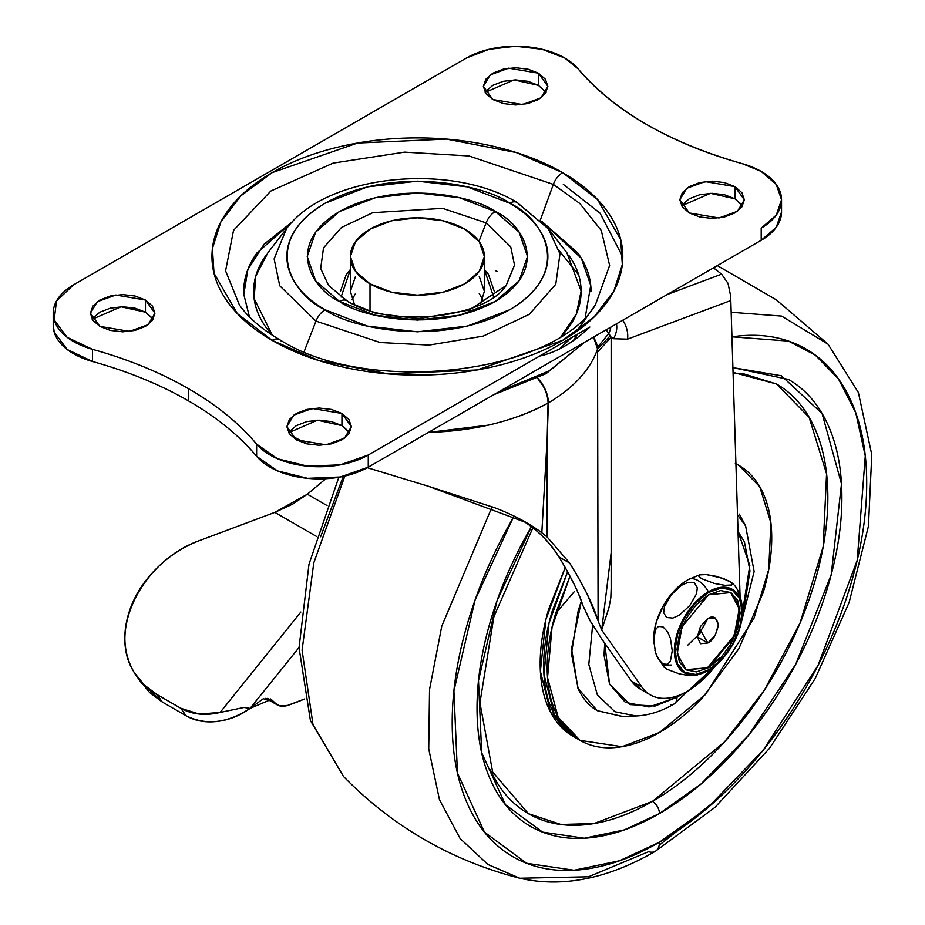 <?xml version="1.0" encoding="UTF-8"?>
<svg xmlns="http://www.w3.org/2000/svg" width="925" height="925" viewBox="0 0 925 925"><rect width="100%" height="100%" fill="white"/><g stroke="black" fill="none" stroke-linecap="round" stroke-linejoin="round"><path stroke-width="1.39" d="M139.848 680.453L149.607 692.524L162.257 701.994L156.984 694.513L144.346 685.043L134.588 672.972C106.699 631.578 141.964 560.492 200.413 540.246L274.841 512.369L292.739 504.125L307.354 494.204L325.831 478.734L307.354 494.204L274.841 512.369L316.477 536.408L274.841 512.369L200.413 540.246C182.93 546.802 167.668 556.85 154.625 570.413C141.583 583.976 132.749 598.961 128.124 615.391C123.499 631.821 123.788 647.165 129.003 661.444C134.206 675.724 143.537 686.743 156.984 694.513L180.814 708.272L186.075 715.753C206.078 725.697 227.4 723.246 250.051 708.411L299.041 647.488L250.085 708.388L243.969 707.475L220.127 712.447L300.833 612.061L220.127 712.447C205.292 715.962 192.18 714.562 180.814 708.272L156.984 694.513L162.257 701.994L186.075 715.753L180.814 708.272L199.164 714.054L220.127 712.447L243.969 707.475L250.085 708.388L271.233 699.416L273.939 701.89L263.313 698.733L250.051 708.411C239.795 715.765 228.799 720.112 217.063 721.454C205.327 722.807 194.99 720.899 186.075 715.753L162.257 701.994L140.299 681.286M304.464 699.034L287.606 705.428L279.743 705.902L267.73 698.306L273.939 701.89A29.773 17.182 -60 0 0 277.222 704.885A29.773 17.182 -60 0 0 287.606 705.428A267.926 154.683 -60 0 0 304.464 699.022M266.955 698.965L265.868 698.282A29.773 17.182 120 0 0 266.701 698.814M307.354 494.204L327.045 505.57L307.354 494.204M464.743 229.157A66.982 38.677 180 0 1 483.752 261.694A66.982 38.677 180 0 1 438.785 293.144A66.982 38.677 180 0 1 370.012 283.848L370.012 310.557L370.012 283.848L355.489 271.303L350.402 256.502L355.489 241.702L370.012 229.157L391.749 220.774L417.383 217.826L443.006 220.774L464.743 229.157L479.266 241.702L484.365 256.502L479.266 271.303L464.743 283.848L443.006 292.231L417.383 295.168L391.749 292.231L370.012 283.848A66.982 38.677 180 0 1 351.003 251.299A66.982 38.677 180 0 1 395.969 219.861A66.982 38.677 180 0 1 464.743 229.157M239.402 304.949L225.573 270.863L233.551 230.337L270.828 191.036L333.139 163.112L404.549 152.139L468.929 155.955L553.347 184.41A14.881 8.591 -60 0 1 562.631 172.64L516.15 152.509L446.428 139.097L357.57 143.04L272.123 172.64L240.847 195.857L220.867 221.965L212.438 248.455L214.022 273.268L237.262 313.529L272.123 340.365C291.387 351.477 313.598 360.045 338.77 366.069C363.93 372.081 390.142 375.099 417.383 375.099C444.613 375.099 470.825 372.081 495.985 366.069C521.157 360.045 543.368 351.477 562.631 340.365C581.894 329.242 596.729 316.419 607.158 301.885C617.576 287.351 622.791 272.228 622.791 256.502C622.791 240.778 617.576 225.642 607.158 211.12C596.729 196.586 581.894 183.763 562.631 172.64C543.368 161.517 521.157 152.949 495.985 146.936C470.825 140.912 444.613 137.906 417.383 137.906C390.142 137.906 363.93 140.912 338.77 146.936C313.598 152.949 291.387 161.517 272.123 172.64C252.86 183.763 238.026 196.586 227.596 211.12C217.178 225.642 211.964 240.778 211.964 256.502C211.964 272.228 217.178 287.351 227.596 301.885C238.026 316.419 252.86 329.242 272.123 340.365A14.881 8.591 -60 0 1 279.535 339.602A14.881 8.591 120 0 0 272.123 340.365L318.605 360.484L388.327 373.908L477.184 369.954L562.631 340.365L593.919 317.136L613.899 291.028L622.317 264.538L620.733 239.725L597.492 199.476L562.631 172.64A14.881 8.591 120 0 0 553.347 184.41L579.848 203.523L601.285 230.498L609.621 265.452L595.365 304.949C554.653 373.538 368.266 396.733 279.57 339.625C261.729 329.184 248.328 317.633 239.402 304.949L225.573 270.863L233.551 230.337L270.828 191.036L333.139 163.112L404.549 152.139L468.929 155.955L553.347 184.41L540.177 220.451L553.347 184.41L579.848 203.523L601.285 230.498L609.621 265.452L595.365 304.949L576.483 331.508M741.873 204.818L734.889 198.771L734.889 186.619L744.336 199.788L737.479 211.258L718.979 217.976L689.275 212.947L699.739 216.982L712.088 218.404L724.425 216.982L734.889 212.947L741.873 206.911L744.336 199.788L741.873 192.654L734.889 186.619L724.425 182.583L712.088 181.161L699.739 182.583L689.275 186.619L682.292 192.654L679.829 199.788L682.292 206.911L689.275 212.947L679.829 199.788L686.685 188.307L705.185 181.601L734.889 186.619L734.889 198.771L710.446 193.348L681.598 205.859M546.097 92.431L538.419 85.343L538.419 73.191L547.866 86.349L541.009 97.83L522.509 104.548L492.805 99.518L503.269 103.554L515.618 104.976L527.955 103.554L538.419 99.518L545.403 93.483L547.866 86.349L545.403 79.226L538.419 73.191L527.955 69.155L515.618 67.733L503.269 69.155L492.805 73.191L485.822 79.226L483.359 86.349L485.822 93.483L492.805 99.518L483.359 86.349L490.215 74.879L508.715 68.161L538.419 73.191L538.419 85.343L513.976 79.908L485.128 92.431M348.933 431.674L341.949 425.639L341.949 413.475L351.396 426.645L344.539 438.126L326.039 444.833L296.335 439.814L306.799 443.85L319.148 445.26L331.485 443.85L341.949 439.814L348.933 433.767L351.396 426.645L348.933 419.522L341.949 413.475L331.485 409.44L319.148 408.029L306.799 409.44L296.335 413.475L289.352 419.522L286.889 426.645L289.352 433.767L296.335 439.814L286.889 426.645L293.745 415.163L312.245 408.457L341.949 413.475L341.949 425.639L317.506 420.204L288.658 432.727M152.463 318.246L145.479 312.199L145.479 300.047L154.926 313.217L148.069 324.698L129.569 331.404L99.865 326.386L110.329 330.422L122.678 331.832L135.015 330.422L145.479 326.386L152.463 320.339L154.926 313.217L152.463 306.094L145.479 300.047L135.015 296.012L122.678 294.601L110.329 296.012L99.865 300.047L92.882 306.094L90.419 313.217L92.882 320.339L99.865 326.386L90.419 313.217L97.275 301.735L115.775 295.029L145.479 300.047L145.479 312.199L121.036 306.776L92.188 319.287M354.483 304.637L350.402 291.34L354.472 304.637M584.519 342.296L549.034 370.948L499.408 391.437L549.034 370.948L584.519 342.296M577.466 334.214L573.327 340.631L577.454 334.226M578.657 274.933L559.336 250.872M243.726 291.34C243.726 278.043 248.131 265.255 256.942 252.976L292.832 221.468L264.122 244.188L247.888 269.51L243.807 294.462L249.438 316.847M548.282 228.776L517.098 202.483A14.881 8.591 120 0 0 509.663 203.222A14.881 8.591 -60 0 1 517.063 202.471A14.881 8.591 -60 0 1 518.775 204.032L548.282 228.776L559.972 253.866L555.775 284.241L529.331 314.303L483.127 336.145L429.154 345.083L380.152 342.528L315.98 321.114L304.152 351.604L315.98 321.114L380.152 342.528L429.154 345.083L483.127 336.145L529.331 314.303L555.775 284.241L559.972 253.866L548.282 228.776L566.84 252.745L581.108 291.086L576.402 313.841L560.978 336.758M509.663 203.222C540.362 216.67 576.703 269.614 509.663 309.783C440.092 348.482 348.378 327.508 325.103 309.783A14.881 8.591 120 0 0 315.98 321.114A14.881 8.591 -60 0 1 325.103 309.783C312.858 302.718 303.435 294.566 296.809 285.339C290.184 276.101 286.877 266.493 286.877 256.502C286.877 246.512 290.184 236.892 296.809 227.666C303.435 218.439 312.858 210.287 325.103 203.222L367.433 186.885L417.383 181.15L467.322 186.885L509.663 203.222C521.897 210.287 531.32 218.439 537.945 227.666C544.571 236.892 547.877 246.512 547.877 256.502C547.877 266.493 544.571 276.101 537.945 285.339C531.32 294.566 521.897 302.718 509.663 309.783L467.322 326.109L417.383 331.844L367.433 326.109L325.103 309.783C294.393 296.335 258.052 243.379 325.103 203.222C394.663 164.511 486.377 185.497 509.663 203.222M328.606 285.501L320.674 268.481L323.519 247.888L341.452 227.492L372.787 212.681L442.624 208.356L486.134 222.879L510.727 246.848L514.52 265.07L506.148 285.501L469.287 310.048L418.447 318.72L375.851 313.344L348.621 302.278A14.881 8.591 -60 0 0 346.91 300.706A14.881 8.591 120 0 0 339.498 301.458C359.154 316.419 436.554 334.122 495.257 301.458C551.832 267.568 521.168 222.879 495.257 211.536A14.881 8.591 120 0 0 486.134 222.879L478.988 241.321L486.134 222.879L510.727 246.848L514.52 265.07L506.148 285.501C485.995 317.772 390.431 329.392 346.944 300.729L328.606 285.501L320.674 268.481L323.519 247.888L341.452 227.492L372.787 212.681L442.624 208.356L486.134 222.879A14.881 8.591 -60 0 1 495.257 211.536C475.6 196.574 398.201 178.872 339.498 211.536C282.923 245.426 313.587 290.115 339.498 301.458A14.881 8.591 -60 0 1 346.91 300.706M340.469 291.34L346.332 274.343L350.402 269.51L341.105 297.029M53.211 325.877A69.468 40.099 0 0 0 92.477 361.49L92.477 349.326A69.468 40.099 180 0 1 53.211 313.714A69.468 40.099 180 0 1 73.561 284.854L466.501 57.997L489.036 49.303L515.618 46.25L542.2 49.303L564.736 57.997A69.468 40.099 180 0 1 578.171 68.924C614.42 111.173 669.145 142.762 742.324 163.679L761.206 171.426A69.468 40.099 180 0 1 781.544 199.812A69.468 40.099 180 0 1 761.206 228.14L761.206 240.292A69.468 40.099 0 0 0 781.544 211.964L776.26 227.284L761.206 240.292L368.266 467.16L368.266 455.007A69.468 40.099 180 0 1 256.63 444.127L256.63 456.279C239.286 435.594 216.554 417.106 188.434 400.837L188.434 388.673C216.554 404.953 239.286 423.442 256.63 444.127C239.332 423.419 216.6 404.942 188.434 388.673C160.302 372.44 128.309 359.316 92.477 349.326L67.143 337.313L54.182 319.911L56.494 301.03L73.561 284.854L466.501 57.997A69.468 40.099 180 0 1 564.736 57.997L578.171 68.924C595.469 89.609 618.189 108.086 646.344 124.332C674.487 140.577 706.48 153.7 742.324 163.679A69.468 40.099 180 0 1 761.206 171.426L776.26 184.433L781.544 199.788L776.26 215.132L761.206 228.14L761.206 240.292L368.266 467.16L368.266 455.007L539.61 356.079C556.353 352.483 573.107 342.805 589.861 327.068L368.266 455.007L340.273 464.847L307.586 466.188L277.477 458.731L256.63 444.127L256.63 456.279A352.275 203.384 0 0 0 188.434 400.837A352.275 203.384 0 0 0 92.477 361.49L67.143 349.465L54.182 332.063L53.211 324.259M368.266 467.16L340.273 476.999L307.586 478.341L277.477 470.883L256.63 456.279A69.468 40.099 0 0 0 368.266 467.16M742.567 205.859L734.889 198.771L724.425 194.736L712.088 193.313L699.739 194.736L689.275 198.771L682.292 204.818M538.419 85.343L527.955 81.307L515.618 79.885L503.269 81.307L492.805 85.343L485.822 91.378M349.627 432.727L341.949 425.639L331.485 421.592L319.148 420.181L306.799 421.592L296.335 425.639L289.352 431.674M153.157 319.287L145.479 312.199L135.015 308.164L122.678 306.753L110.329 308.164L99.865 312.199L92.882 318.246M188.434 400.837C160.268 384.615 128.286 371.492 92.477 361.49L92.477 349.326C128.286 359.339 160.268 372.463 188.434 388.673L188.434 400.837M493.649 297.029L484.365 269.522L488.423 274.343L494.285 291.34M480.283 304.637L484.365 291.34L479.266 276.54M355.489 276.54L350.402 291.34L350.402 256.502M495.257 211.536L459.528 197.753L417.383 192.92L375.226 197.753L339.498 211.536L315.622 232.163L307.239 256.502L315.622 280.83L339.498 301.458L375.226 315.24L417.383 320.085L459.528 315.24L495.257 301.458L519.133 280.83L527.516 256.502L519.133 232.163L495.257 211.536M517.098 202.483C450.706 162.072 325.762 174.42 286.472 228.776L274.124 258.896L279.732 285.779L315.98 321.114L279.732 285.779L274.124 258.896L286.472 228.776L267.915 252.745L255.786 276.089L254.121 298.59L272.355 335.22M585.317 316.847L590.728 285.432L581.316 258.272L541.923 221.468L577.813 252.976C586.623 265.255 591.029 278.043 591.029 291.34M571.303 337.775L559.613 348.898M266.111 255.161C257.798 266.747 253.647 278.807 253.647 291.34C253.647 303.874 257.798 315.934 266.111 327.519L272.308 335.185M562.446 335.197L568.644 327.519C576.957 315.934 581.108 303.874 581.108 291.34C581.108 278.807 576.957 266.747 568.644 255.161M559.509 348.945L571.257 337.798M484.365 256.502L484.365 291.34L480.272 304.637M622.791 257.034L600.071 213.201L563.325 184.387M279.535 339.602A14.881 8.591 -60 0 1 281.408 341.417M635.995 715.985L614.894 711.718L597.353 694.906L588.797 664.462L592.624 625.231L588.797 664.462L597.353 694.906L614.894 711.718L635.88 715.985L621.958 716.447L597.284 710.689L577.905 688.154L571.558 648.645L581.351 601.146L578.16 610.928L571.453 653.686L578.16 688.697C582.623 698.572 588.982 705.891 597.226 710.654L622.525 716.436M659.456 732.507L622.039 746.706L580.067 740.37L558.157 717.245L547.531 677.597L552.04 627.196L569.985 576.217L555.728 613.148C550.04 632.318 547.184 650.506 547.184 667.688C547.184 684.882 550.04 699.774 555.728 712.366C561.429 724.957 569.546 734.3 580.067 740.37C590.601 746.452 602.742 748.811 616.489 747.446C630.249 746.082 644.575 741.11 659.456 732.507C674.348 723.917 688.663 712.354 702.422 697.843L738.844 648.714L763.183 592.601C768.872 573.431 771.728 555.243 771.728 538.061C771.728 520.868 768.872 505.975 763.183 493.383C757.482 480.792 749.366 471.449 738.844 465.379L759.737 486.7L770.907 522.856L768.733 569.488L753.991 618.235L705.544 694.467L659.456 732.507M567.615 571.823L548.988 623.23L543.946 674.418L554.433 714.828L576.564 738.347C566.031 732.276 557.925 722.934 552.225 710.342C546.525 697.751 543.68 682.858 543.68 665.665C543.68 648.471 546.525 630.295 552.225 611.124L567.615 571.812M565.221 567.545L545.935 619.334L540.373 671.272L550.722 712.423L573.049 736.323C562.527 730.241 554.41 720.91 548.722 708.319C543.021 695.727 540.177 680.835 540.177 663.641C540.177 646.448 543.021 628.272 548.722 609.101L565.221 567.534M652.437 801.385L593.966 823.551L560.932 824.464L528.406 813.665C544.848 823.169 563.822 826.846 585.305 824.718C606.8 822.591 629.173 814.809 652.437 801.385A9.921 5.723 60 0 1 659.456 813.538A9.921 5.723 -120 0 0 652.437 801.385C675.701 787.95 698.074 769.889 719.569 747.203C741.064 724.518 760.026 698.93 776.48 670.44C792.933 641.95 805.606 612.732 814.509 582.773C823.412 552.815 827.863 524.406 827.863 497.546C827.863 470.686 823.412 447.411 814.509 427.743C805.606 408.064 792.933 393.472 776.48 383.979L809.132 417.302L826.568 473.808L823.192 546.652L800.137 622.826L764.455 690.038L724.46 741.942L652.437 801.385M531.389 526.776L497.072 600.603L478.502 680.557L481.659 752.719L505.466 804.738L542.593 832.107L584.311 838.223L624.294 829.887L659.456 813.538C635.267 827.505 611.992 835.599 589.641 837.807C567.291 840.016 547.565 836.188 530.453 826.314C513.352 816.44 500.171 801.27 490.909 780.804C481.647 760.338 477.022 736.138 477.022 708.203C477.022 680.268 481.647 650.726 490.909 619.565C500.171 588.416 513.352 558.029 530.453 528.395L531.389 526.788M659.456 842.189L619.496 860.77L574.043 870.24L526.637 863.279L484.446 832.118L457.436 772.953L453.909 690.894L475.08 600.024L512.901 518.266C493.476 551.924 478.491 586.45 467.981 621.843C457.459 657.236 452.198 690.802 452.198 722.529C452.198 754.268 457.459 781.764 467.981 805.004C478.491 828.257 493.476 845.485 512.901 856.712C532.337 867.928 554.757 872.287 580.148 869.766C605.54 867.257 631.972 858.065 659.456 842.189A19.841 11.458 60 0 1 655.386 851.254A19.841 11.458 -120 0 0 659.456 842.189C686.94 826.326 713.383 804.993 738.774 778.191C764.166 751.378 786.574 721.153 806.01 687.483C825.447 653.825 840.42 619.299 850.931 583.906C861.452 548.513 866.713 514.947 866.713 483.22C866.713 451.481 861.452 423.985 850.931 400.745C840.42 377.493 825.447 360.264 806.01 349.037C786.574 337.822 764.166 333.462 738.774 335.983L731.941 336.816L788.482 341.094L815.26 355.108L838.432 378.868L855.764 412.793L865.28 455.99L857.232 560.226L818.047 665.387L763.322 750.013L707.868 807.629L659.456 842.189M492.123 506.75L441.757 626.213L429.535 689.553L428.726 748.915L439.444 799.628L460.095 838.513L487.903 864.459L519.757 878.218L487.903 864.459L460.095 838.513L439.444 799.628L428.726 748.915L429.535 689.553L441.757 626.213L492.123 506.75M655.386 851.254A19.841 11.458 60 0 1 648.564 851.694L588.497 876.773L519.757 878.218C562.319 887.896 607.517 878.923 655.351 851.278L714.909 807.421L769.45 748.394L815.272 678.43L849.092 602.58L868.448 526.244L871.789 454.649L858.377 392.512L828.072 344.216L781.59 316.096L731.166 312.28L781.59 316.096L828.072 344.216L776.318 299.827L717.326 265.625M344.852 476.063L313.795 562.839L302.07 650.171L313.008 724.633L343.499 776.457L313.008 724.633L302.07 650.171L313.795 562.839L344.852 476.063M676.996 697.265L655.016 706.041L630.018 704.607L609.54 684.095L604.719 643.164L604.025 655.131L609.575 684.176L625.393 702.376L649.072 706.978L676.996 697.265A14.881 8.591 60 0 1 673.955 704.064A14.881 8.591 -120 0 0 676.996 697.265L682.662 693.75L676.996 697.265M738.034 531.586L749.817 565.487L742.428 612.535L744.417 606.326L749.978 570.875L744.417 541.83L738.034 531.551M673.955 704.064A14.881 8.591 60 0 1 671.018 704.781M739.329 514.115L745.619 525.897L737.514 514.832L745.619 525.897L754.141 571.534L740.705 624.872M555.636 613.495L574.679 591.168M320.628 536.766L343.267 476.41M659.167 845.277L718.089 798.599M732.901 367.63L788.458 379.435C805.571 389.309 818.752 404.479 828.002 424.945C837.264 445.411 841.889 469.611 841.889 497.546C841.889 525.481 837.264 555.023 828.002 586.184C818.752 617.333 805.571 647.731 788.458 677.354C771.357 706.989 751.62 733.594 729.27 757.193C706.92 780.781 683.644 799.57 659.456 813.538L700.93 784.076L748.429 735.421L795.801 664.127L831.205 574.749L841.496 483.925L822.105 413.544L781.347 375.758L732.901 367.641M490.377 769.912C499.28 789.58 511.953 804.172 528.395 813.665L492.643 772.028L479.936 702.803L493.881 616.732L532.846 527.909M733.086 373.226L742.96 373.619L776.48 383.979L733.051 372.359M735.918 463.807L738.844 465.379L735.918 463.807M707.868 618.675C712.851 615.113 716.355 617.137 718.401 624.757C716.355 634.723 712.851 640.794 707.868 642.979L699.45 628.399L707.868 642.979L715.314 635.128L718.401 624.757L715.314 617.935L707.868 618.675L700.433 626.526L697.346 636.909L700.433 643.719L707.868 642.979L697.346 636.909L707.868 618.675M685.899 669.7L708.573 667.688L686.246 669.908L677.227 653.732L681.991 626.907L708.573 594.775L696.49 604.522L686.246 618.339L679.401 634.122L676.996 649.466L679.401 662.022L686.246 669.908L696.49 671.897L708.573 667.688L720.656 657.941L730.9 644.124L737.745 628.341L740.15 612.997L737.745 600.441L730.9 592.555L720.656 590.566L708.573 594.775L730.9 592.555L739.919 608.731L735.155 635.556L708.573 667.688L707.868 667.283L734.311 635.487L739.26 608.789L730.542 592.358M708.388 670.44A48.146 27.796 120 0 0 742.347 614.443A48.146 27.796 120 0 0 708.388 591.815L708.573 592.462A47.476 27.415 -60 0 1 742.151 611.853A47.476 27.415 -60 0 1 708.573 670.001L708.388 670.44A19.841 11.458 60 0 1 707.926 670.729A19.841 11.458 -120 0 0 708.388 670.44A48.146 27.796 -60 0 1 674.348 650.784A48.146 27.796 -60 0 1 708.388 591.815A48.146 27.796 120 0 0 674.348 650.784A48.146 27.796 120 0 0 708.388 670.44L708.573 670.001A47.476 27.415 -60 0 1 675.007 650.61A47.476 27.415 -60 0 1 708.573 592.462L708.388 591.815A19.841 11.458 -120 0 0 698.051 580.588A19.841 11.458 -120 0 0 688.2 579.57A19.841 11.458 60 0 1 698.051 580.588A19.841 11.458 60 0 1 708.388 591.815A48.146 27.796 -60 0 1 742.347 614.443A48.146 27.796 -60 0 1 713.198 667.26M688.2 579.57A19.841 11.458 60 0 0 687.529 579.998A47.857 27.634 120 0 0 680.384 585.005A47.857 27.634 120 0 0 653.906 634.041M689.819 675.724L696.548 675.423L689.819 675.724L679.378 673.897L689.819 675.724M663.688 666.624L666.613 669.133L679.378 673.897L666.613 669.133L663.688 666.624L664.474 665.306L671.226 665.006M667.538 631.717L670.405 638.273L672.244 650.807L670.394 661.178L667.549 664.37L662.924 663.953L658.311 658.958M655.513 629.682L653.686 640.054L655.501 652.483M655.536 629.647L658.38 626.456L662.994 626.861L658.38 626.456L655.536 629.647M666.543 617.495L663.676 612.708L666.543 617.495L672.845 618.073L679.332 615.194L689.761 605.597L696.525 593.827L697.334 587.664L694.455 582.889L688.154 582.334L694.455 582.889L697.334 587.664L696.525 593.827L689.761 605.597L679.332 615.194L672.764 618.085M664.462 606.661L663.676 612.651M681.632 585.236L671.226 594.844L664.497 606.546L671.261 594.798M688.154 582.334L681.794 585.132M695.958 675.608L711.603 668.405C729.143 654.946 739.364 637.232 742.289 615.264C742.185 598.903 738.682 588.092 731.779 582.808L723.234 578.391L706.307 574.587L699.577 574.876L698.757 576.183L699.577 574.876L706.307 574.587L716.759 576.425L729.536 581.201L732.415 583.698L731.606 585.005L724.842 585.305L714.412 583.467L701.508 578.611M699.577 574.876L688.131 579.605L682.638 583.236M742.417 610.222L740.567 597.712L737.711 591.225M684.28 582.045L674.568 590.451L663.595 605.262L656.264 622.178L653.836 634.827M708.573 592.462L721.419 587.999L732.311 590.115L739.595 598.487L742.151 611.853L739.595 628.156L732.311 644.933L721.419 659.629L708.573 670.001L695.727 674.464L684.835 672.348L677.562 663.977L675.007 650.61L677.562 634.307L684.835 617.53L695.727 602.834L708.573 592.462M737.04 600.036L739.445 612.593L737.04 627.936L730.195 643.719M719.951 657.536L707.868 667.283M698.757 576.183L701.624 578.68L714.412 583.467L724.842 585.305L731.606 585.005L732.415 583.698M741.237 600.175L742.289 606.869M655.513 652.53L658.346 659.016L662.924 663.953L667.549 664.37L670.394 661.178L672.244 650.807L670.405 638.273L667.572 631.787L662.994 626.861M537.529 378.244L543.021 385.841L537.656 378.175A24.813 14.453 59.5 0 1 543.252 385.702A17.621 10.175 180 0 1 543.021 385.841A24.813 14.187 -119.5 0 0 537.529 378.244M497.188 271.43L495.777 270.805M701.462 631.879L687.529 645.407M721.882 656.611A74.428 42.966 -60 0 1 687.529 691.195A74.428 42.966 -60 0 1 650.483 694.976A74.428 42.966 -60 0 1 641.973 687.159L631.451 681.077L601.689 638.874L631.451 681.077A74.428 42.966 120 0 0 639.961 688.894M667.411 294.451L721.616 274.182A674.221 315.749 8 0 0 713.464 267.857A674.221 315.749 -172 0 1 721.616 274.182L728.01 283.339L730.669 296.012M590.693 621.947L582.715 605.089C578.483 592.069 570.563 576.009 558.954 556.896L569.707 563.105C584.091 586.45 593.549 605.713 598.093 620.906L601.678 630.006L641.973 687.159L631.451 681.077L641.048 689.53M740.058 596.128L730.808 300.544L740.058 596.128M587.548 595.029L598.093 620.906L597.504 347.314L608.743 333.509A19.841 16.199 -57.8 0 0 610.835 327.103A19.841 16.199 122.2 0 1 608.743 333.509L611.147 337.243L613.46 338.723L627.532 339.151L730.808 300.544L730.669 296.058L730.808 300.544L627.532 339.151L613.46 338.723L611.147 337.243L611.147 588.624L610.824 597.781L608.916 607.864L601.678 630.006L641.973 687.159C646.679 693.831 653.096 697.519 661.236 698.248C669.365 698.965 678.129 696.618 687.529 691.195L708.099 674.475L716.1 664.971M479.266 293.56L482.723 299.827M352.032 299.827L355.489 293.56M538.408 530.245L541.819 532.765L547.184 438.623L548.375 402.861A183.578 105.993 0 0 0 597.55 348.933A183.578 105.993 180 0 1 548.375 402.861L547.184 438.623L541.819 532.765A396.929 229.169 -60 0 1 547.184 537.078L547.184 438.623L547.184 537.078L569.707 563.105L576.957 575.246M367.317 467.692L428.217 486.215L494.736 507.767C513.19 514.797 528.88 523.122 541.819 532.765L547.184 537.078L569.707 563.105L558.954 556.896C548.826 541.241 536.731 529.169 522.683 520.694L521.099 519.677L522.683 520.694C538.119 530.476 550.202 542.547 558.954 556.896C571.766 578.426 579.686 594.486 582.715 605.089L589.595 619.97L601.689 638.874M307.424 443.988L290.496 435.201L307.343 443.977M367.942 467.9L428.217 486.215L526.741 522.798M547.184 438.623L548.051 403.034C531.887 412.18 512.022 419.545 488.446 425.13L428.391 432.438C474.652 430.992 514.531 421.199 548.051 403.034L547.184 438.623M548.375 402.861L548.051 403.034A24.813 14.187 -119.5 0 0 543.021 385.841A24.813 14.187 60.5 0 1 548.051 403.034A24.813 13.829 1.6 0 0 548.375 402.861A24.813 14.453 -120.5 0 0 543.252 385.702A24.813 14.453 59.5 0 1 548.375 402.861M597.504 347.314L596.267 342.4L593.515 337.105L597.55 348.933L610.234 335.787L611.147 337.243L597.538 351.997L598.093 620.906L601.678 630.006L611.147 552.711L611.147 337.243L597.538 351.997L597.55 348.933L610.234 335.787L608.743 333.509L597.504 347.314M613.46 338.723A19.841 16.199 -57.2 0 0 616.478 323.842A19.841 16.199 122.8 0 1 613.46 338.723M627.532 339.151A19.841 13.274 -110.5 0 0 622.745 320.235A19.841 13.274 69.5 0 1 627.532 339.151M728.01 283.339L721.616 274.182L667.434 294.428M606.222 329.774L608.743 333.509M277.199 704.873L266.678 698.791M141.837 683.471L138.334 678.487M271.233 699.416L270.285 698.872M584.623 342.238L546.039 373.665L493.626 394.778M781.544 211.941L781.544 199.788M53.211 325.369L53.211 313.217M580.067 740.37L576.564 738.347M519.757 878.218C451.55 860.678 392.79 826.765 343.499 776.457L310.418 720.587L299.041 647.685L308.996 564.204L338.828 477.265M635.88 715.985C648.552 715.43 661.236 711.464 673.92 704.075L719.13 662.231M738.844 465.379L735.329 463.344M654.033 632.769L653.813 643.43M654.842 650.078L656.75 656.068L664.312 667.503M686.246 669.908L685.541 669.503M639.788 688.801L649.049 694.143"/></g></svg>
